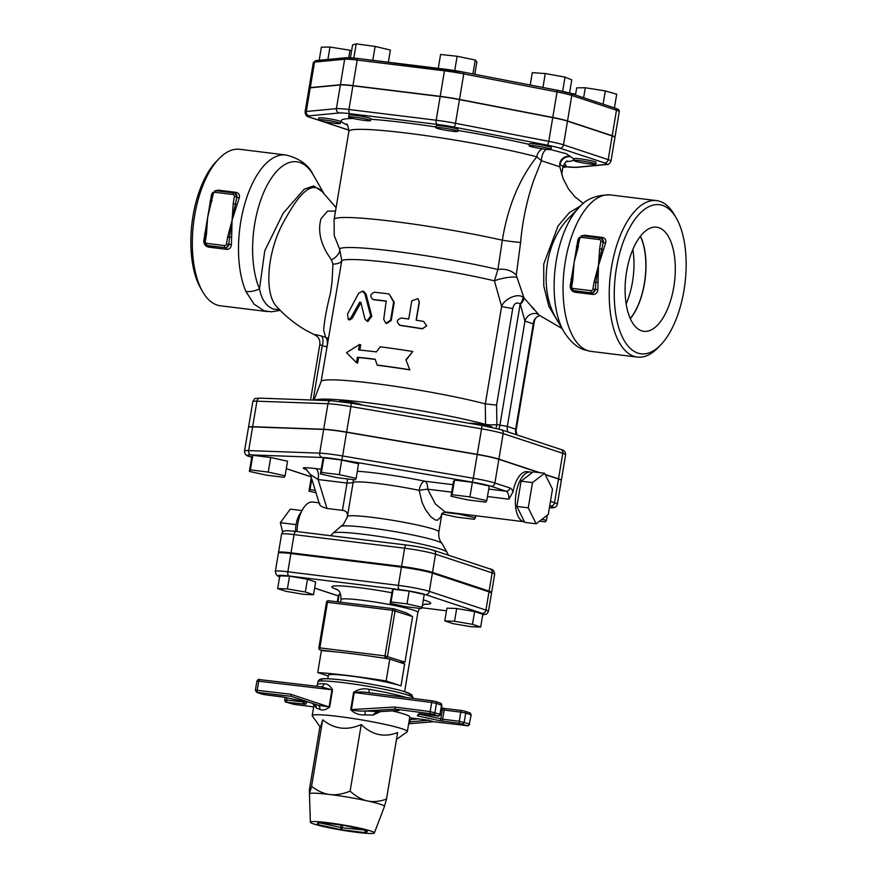 <?xml version="1.0" encoding="UTF-8"?>
<svg xmlns="http://www.w3.org/2000/svg" width="877" height="877" viewBox="0 0 877 877"><rect width="100%" height="100%" fill="white"/><g stroke="black" fill="none" stroke-linecap="round" stroke-linejoin="round"><path stroke-width="1.32" d="M579.335 237.338L577.943 239.629A1.853 0.625 -161.3 0 0 578.546 239.651M584.082 236.012A1.853 0.866 97 0 0 584.564 235.244L580.947 236.056M601.512 238.347L603.288 242.052A3.705 3.267 -71.7 0 0 601.194 238.171L602.05 238.467M570.916 286.494L574.051 262.519L579.653 239.015A1.853 1.633 108.3 0 1 581.583 237.393L599.495 239.596A1.853 1.633 108.3 0 1 600.822 241.624L603.288 242.052A1.853 0.647 -162.6 0 0 605.623 243.039C606.369 240.013 605.316 238.149 602.477 237.448L584.564 235.244M578.535 239.706A1.853 0.636 18 0 1 577.921 239.695L570.171 286.088C570.39 289.432 572.012 291.482 575.027 292.238L592.94 294.453C595.911 294.42 597.544 292.775 597.851 289.487L595.34 289.553L592.359 293.039A1.853 0.866 -83 0 1 592.94 294.453M597.719 282.262L595.867 282.339L595.34 289.498L597.851 289.421L598.487 265.523L595.867 282.339L594.058 282.032L592.885 289.026A1.853 1.633 108.3 0 1 590.955 290.649L573.043 288.445A1.853 0.866 97 0 0 573.569 290.55L573.01 290.419A3.705 3.267 -71.7 0 0 573.569 290.55L592.359 293.039L574.446 290.835A1.853 0.866 -83 0 1 575.027 292.238M570.752 286.176L570.171 286.088M605.601 243.104A1.853 0.636 -161.8 0 1 603.277 242.096L598.487 265.523L605.623 243.039M592.885 289.026L595.34 289.553A3.705 3.267 -71.7 0 1 591.482 292.754A1.853 0.866 97 0 1 590.955 290.649M570.763 286.121L570.171 286.012M571.749 280.234L571.892 279.39L572.889 279.434L574.051 262.519L578.48 246.009M576.408 246.316A1.853 0.592 8.8 0 0 577.483 245.977L578.656 238.982L579.653 239.015M600.822 241.624L599.649 248.619L603.179 249.605M212.903 192.271L211.532 194.541A1.853 0.625 -161.3 0 0 212.124 194.562M217.671 190.912A1.853 0.866 97 0 0 218.154 190.145L214.536 190.967M235.628 193.368L234.773 193.083A3.705 3.267 -71.7 0 0 234.225 192.962A1.853 0.866 -83 0 0 234.137 192.94L234.773 193.083A3.705 3.267 -71.7 0 1 236.878 196.963A1.853 0.647 -162.6 0 0 239.213 197.95C239.958 194.924 238.906 193.061 236.066 192.348L218.154 190.145M235.091 193.247L236.867 197.007A1.853 0.636 -161.8 0 0 239.191 198.016L239.213 197.95M204.505 241.405L207.641 217.43L203.749 240.989C203.979 244.332 205.591 246.393 208.616 247.15L226.529 249.353C229.489 249.331 231.122 247.676 231.44 244.398L228.93 244.453L225.937 247.95A1.853 0.866 -83 0 1 226.529 249.353M212.113 194.617A1.853 0.636 18 0 1 211.51 194.606L207.641 217.43L212.234 193.894L213.232 193.927A1.853 1.633 108.3 0 1 215.172 192.304A1.853 0.866 -83 0 1 216.224 190.737A1.853 0.866 -83 0 1 216.312 190.758L234.06 192.94M231.298 237.163L229.445 237.25L228.93 244.409L231.44 244.321L232.065 220.434L229.445 237.25L227.647 236.943L226.474 243.938A1.853 1.633 108.3 0 1 224.534 245.56L206.621 243.357A1.853 0.866 97 0 0 207.158 245.45L206.599 245.33A3.705 3.267 -71.7 0 0 207.158 245.45L225.071 247.654L208.024 245.746A1.853 0.866 -83 0 1 208.616 247.15M204.341 241.087L203.749 240.989M215.172 192.304L233.085 194.508A1.853 1.633 108.3 0 1 234.4 196.525L236.867 197.007L232.065 220.434L239.191 198.016M226.474 243.938L228.93 244.453A3.705 3.267 -71.7 0 1 225.071 247.654A1.853 0.866 97 0 1 224.534 245.56M204.352 241.032L203.76 240.923M205.339 235.146L205.481 234.302L206.468 234.334L207.641 217.43L213.232 193.927M209.998 201.217A1.853 0.592 8.8 0 0 211.072 200.877L212.059 200.921M234.4 196.525L233.238 203.519L236.768 204.516M632.843 249.517A51.162 23.865 -83 0 1 626.156 303.88M630.245 318.504A51.162 23.865 97 0 0 640.353 236.33M658.835 227.691A52.456 24.457 -83 0 1 674.095 285.069A52.456 24.457 -83 0 1 643.4 331.254A52.456 24.457 -83 0 1 625.926 276.266A52.456 24.457 -83 0 1 656.215 227.143A52.456 24.457 -83 0 1 658.835 227.691M640.473 236.176A51.425 23.986 -83 0 1 630.322 318.68M218.998 158.693L216.257 161.532A75.126 35.036 97 0 0 200.669 288.237L202.631 291.657A78.831 36.768 -83 0 1 218.998 158.693A78.831 36.768 -83 0 1 239.684 149.298L285.858 154.988A78.831 36.768 97 0 0 245.001 203.047A78.831 36.768 97 0 0 245.889 291.449L254.034 304.122L264.098 310.82L271.388 311.784L280.245 310.381M267.386 311.565L220.423 305.788A78.831 36.768 -83 0 1 217.079 305.032A78.831 36.768 -83 0 1 202.631 291.657M676.331 218.154L674.369 214.733A78.831 36.768 97 0 0 656.577 200.603A78.831 36.768 97 0 0 610.951 270.73A78.831 36.768 97 0 0 633.983 356.336A78.831 36.768 97 0 0 637.316 357.092A78.831 36.768 97 0 0 658.002 347.698L660.743 344.858A75.126 35.036 -83 0 1 637.853 353.091A75.126 35.036 -83 0 1 620.171 251.458A75.126 35.036 -83 0 1 676.331 218.154A75.126 35.036 -83 0 1 660.743 344.858M245.889 291.449A18.549 12.804 -23.2 0 0 259.493 288.862A73.394 34.225 -83 0 1 265.183 189.158A73.394 34.225 -83 0 1 313.275 174.94C308.66 164.975 299.517 158.32 285.858 154.988M279.533 309.658L273.295 309.055C266.213 306.216 261.62 299.485 259.493 288.862L264.766 250.8L283.139 213.286L304.231 189.18L313.637 185.913L322.67 191.92M315.358 335.211L305.996 330.366C295.242 324.106 285.518 316.257 276.814 306.807C264.043 293.674 267.134 253.3 282.306 224.402C295.648 199.813 309.307 179.379 321.431 190.78L336.099 207.663M335.518 211.116L327.647 211.072L321.004 218.691C317.978 229.741 320.05 241.361 327.231 253.563L331.44 259.954L332.942 264.076L332.076 281.638L330.585 292.578C326.573 308.518 324.271 321.135 323.668 330.421L325.652 337.239L321.42 336.034C315.271 334.4 313.451 334.203 315.939 335.442M315.358 335.2L315.38 335.211C315.731 335.628 320.642 337.59 319.809 344.551L310.535 399.967M570.85 216.049L578.963 207.641A73.394 34.225 97 0 0 563.725 331.451L557.016 319.776C538.138 290.254 544.606 240.758 570.598 216.312L570.883 216.016M580.87 205.755L569.403 212.574L558.068 225.937L543.74 264.087L543.795 286.001L548.827 306.336L561.028 326.759M562.036 328.513L539.432 315.336L523.986 297.95L516.268 275.203L520.598 242.458C522.506 220.818 526.88 200.099 533.742 180.267L541.416 160.743L559.592 166.751M563.177 158.057L563.604 157.761A9.274 9.209 -123.6 0 1 563.659 157.717C560.589 159.789 559.307 162.804 559.811 166.762L563.198 178.798L568.449 188.895L574.917 196.788L583.424 203.519M423.569 321.41L426.671 325.784L422.352 328.7A96.448 7.904 -170.5 0 0 400.23 325.29L399.21 324.983L400.23 325.29C396.009 322.199 396.415 319.765 401.458 318A96.448 7.904 9.5 0 1 408.737 319.075L411.784 300.833L417.978 298.64L419.173 301.973L416.126 320.215A96.448 7.904 9.5 0 1 423.569 321.41M426.671 325.784L422.385 328.864A94.595 7.75 -170.5 0 0 400.701 325.52M417.978 298.64L419.359 302.159L416.334 320.248M386.209 301.085L383.72 319.327L385.836 323.251L390.561 320.215L393.609 301.984L389.202 294.091L387.985 293.806A96.448 7.904 -170.5 0 0 374.347 292.216C370.061 294.233 369.655 296.667 373.131 299.506A96.448 7.904 9.5 0 1 385.935 300.997L386.077 301.03M372.725 299.43L374.183 299.813L372.725 299.43M389.202 294.091L394.277 302.236L391.219 320.467L386.582 323.525L385.836 323.251M386.384 301.217A94.595 7.75 -170.5 0 0 374.183 299.813M364.953 319.02L366.816 321.07L370.752 316.005L364.854 293.839L362.508 291.12L358.649 293.324L347.522 314.098L348.312 319.59L350.855 317.869L359.647 302.236L360.798 302.335L364.953 319.02M360.842 302.532L359.647 302.236L360.798 302.335M362.508 291.12L363.791 291.438L366.082 294.157L371.804 316.301L367.934 321.388L366.816 321.07M360.951 302.565L352.269 318.198L349.78 319.919L348.312 319.59M405.919 359.778L409.745 369.732A96.448 7.904 -170.5 0 0 377.165 365.051L375.181 359.219A96.448 7.904 -170.5 0 0 357.399 357.246L356.479 362.716L346.536 352.653L359.526 344.486L358.616 349.956A96.448 7.904 9.5 0 1 376.397 351.918L380.212 346.81A96.448 7.904 9.5 0 1 412.793 351.502L405.919 359.778L409.745 369.732M406.172 359.976L412.793 351.502M359.526 344.486L360.699 344.793L359.822 350.076M375.235 359.395A94.595 7.75 -170.5 0 0 358.572 357.564L357.652 363.034L356.479 362.716M358.572 357.564L357.399 357.246M409.888 369.908A94.595 7.75 -170.5 0 0 377.943 365.314L377.165 365.051M302.017 510.589L290.298 509.142L280.333 522.692L296.053 524.621M282.69 532.076L280.333 522.692M301.304 512.047A17.43 8.134 97 0 0 295.571 531.385M536.154 523.788L524.753 522.385L516.86 506.446L521.091 481.177L533.216 471.859L544.606 473.262L532.492 482.58L528.261 507.849L536.154 523.788L548.278 514.459L552.499 489.202L544.606 473.262M516.86 506.446L528.261 507.849M521.091 481.177L532.492 482.58M444.792 620.927L452.981 623.635L470.916 626.682L480.662 627.033L472.484 624.325L454.549 621.278L444.792 620.927L446.93 608.156L456.687 608.506L454.549 621.278M456.687 608.506L474.621 611.565L472.484 624.325M474.621 611.565L482.799 614.273L480.662 627.033M337.305 601.819L338.336 595.647L339.246 594.288L340.66 594.463M339.246 594.288L337.963 601.896M277.647 588.599L279.785 575.838L289.531 576.189L307.465 579.248L315.654 581.955L313.517 594.716L305.328 592.008L287.393 588.949L277.647 588.599L285.825 591.306L303.76 594.365L313.517 594.716M307.465 579.248L305.328 592.008M289.531 576.189L287.393 588.949M405.218 606.621L421.212 608.594L422.111 607.235L407.027 603.902L391.043 601.94L390.144 603.299L405.218 606.621M391.043 601.94L393.181 589.169L392.282 590.539L390.144 603.299M393.181 589.169L409.164 591.142L407.027 603.902M409.164 591.142L424.249 594.463L422.111 607.235M268.976 398.476A11.127 0.91 9.5 0 1 272.243 398.596M339.487 401.447L339.531 401.206A11.127 0.91 9.5 0 1 350.657 402.148A11.127 0.91 9.5 0 1 361.477 404.878L361.477 404.878M470.193 423.438A11.127 0.91 9.5 0 1 471.936 423.273A11.127 0.91 9.5 0 1 484.334 424.95A11.127 0.91 9.5 0 1 492.129 427.143L492.085 427.384M441.887 513.878L456.5 517.101L474.369 519.305L475.378 517.781L458.518 514.065L444.255 512.311M475.707 515.786L475.378 517.781M311.291 477.417L309 491.12L315.961 492.655M311.784 479.006L310.009 489.596L309 491.12M315.216 490.243L310.009 489.596M249.375 471.409L251.82 456.818L252.828 455.295L270.686 457.498L268.252 472.089L250.383 469.886L249.375 471.409L266.235 475.126L284.093 477.318L285.102 475.805L268.252 472.089M252.828 455.295L250.383 469.886M270.686 457.498L287.546 461.214L285.102 475.805M320.401 473.964L322.846 459.373L323.854 457.849L341.723 460.052L358.572 463.769L356.128 478.36L339.278 474.632L321.41 472.44L320.401 473.964L337.261 477.68L355.119 479.872L356.128 478.36M341.723 460.052L339.278 474.632M323.854 457.849L321.41 472.44M451.052 496.229L453.497 481.637L454.505 480.114L472.374 482.317L489.223 486.033L486.779 500.624L469.929 496.908L452.061 494.705L451.052 496.229L467.912 499.945L485.77 502.137L486.779 500.624M454.505 480.114L452.061 494.705M472.374 482.317L469.929 496.908M539.585 521.146L545.395 521.859L546.404 520.335L541.92 519.348M547.259 515.248L546.404 520.335M566.487 161.653A117.781 9.647 -170.5 0 0 570.467 156.687A9.274 8.967 -62.4 0 0 560.041 164.503A108.507 8.891 9.5 0 1 562.913 167.178A11.127 0.91 -170.5 0 0 565.643 167.014A11.127 0.91 -170.5 0 0 563.198 166.016M563.944 164.317A11.127 0.91 9.5 0 1 565.95 165.194L565.643 167.014M339.224 122.835A11.127 0.91 -170.5 0 0 326.957 120.313A11.127 0.91 -170.5 0 0 318.483 119.787A11.127 0.91 -170.5 0 0 329.303 122.528A11.127 0.91 -170.5 0 0 340.429 123.471A11.127 0.91 -170.5 0 0 339.224 122.835M318.483 119.787L318.789 117.967A11.127 0.91 9.5 0 1 327.264 118.494A11.127 0.91 9.5 0 1 339.531 121.004A11.127 0.91 9.5 0 1 340.736 121.64L340.429 123.471M370.006 120.796A11.127 0.91 -170.5 0 0 370.532 120.609A11.127 0.91 -170.5 0 0 359.713 117.88A11.127 0.91 -170.5 0 0 348.586 116.937A11.127 0.91 -170.5 0 0 357.783 119.393A11.127 0.91 -170.5 0 0 370.006 120.796M348.586 116.937L348.893 115.117A11.127 0.91 9.5 0 1 360.019 116.049A11.127 0.91 9.5 0 1 370.839 118.79L370.532 120.609M451.808 131.166A11.127 0.91 -170.5 0 0 457.783 131.353A11.127 0.91 -170.5 0 0 446.963 128.612A11.127 0.91 -170.5 0 0 435.836 127.68A11.127 0.91 -170.5 0 0 451.808 131.166M435.836 127.68L436.132 125.849A11.127 0.91 9.5 0 1 447.259 126.792A11.127 0.91 9.5 0 1 458.09 129.522L457.783 131.353M536.724 147.873A11.127 0.91 -170.5 0 0 551.074 149.386A11.127 0.91 -170.5 0 0 540.243 146.656A11.127 0.91 -170.5 0 0 529.116 145.714A11.127 0.91 -170.5 0 0 536.724 147.873M529.116 145.714L529.423 143.894A11.127 0.91 9.5 0 1 540.55 144.826A11.127 0.91 9.5 0 1 551.37 147.566L551.074 149.386M574.994 161.116A11.127 0.91 -170.5 0 0 587.272 163.637A11.127 0.91 -170.5 0 0 595.746 164.163A11.127 0.91 -170.5 0 0 584.915 161.423A11.127 0.91 -170.5 0 0 573.788 160.491A11.127 0.91 -170.5 0 0 574.994 161.116M573.788 160.491L574.095 158.66A11.127 0.91 9.5 0 1 585.222 159.603A11.127 0.91 9.5 0 1 596.053 162.333L595.746 164.163M438.281 68.362L440.605 54.484L457.125 56.271L475.257 60.009L476.869 61.96L474.808 74.304M472.922 73.942L475.257 60.009M454.735 70.566L457.125 56.271M542.951 87.481L545.286 73.547L565.029 77.132L571.76 79.851L569.546 93.105M530.212 85.014L532.284 72.67L545.286 73.547M562.639 91.361L565.029 77.132M603.091 104.177L605.305 90.934L616.706 94.223L614.415 107.915M583.622 97.742L585.299 87.744L605.305 90.934M575.487 95.045L576.693 87.843L585.299 87.744M570.138 93.28L575.641 94.113M569.601 92.743L570.214 92.83M348.75 57.685L349.989 50.241L351.611 50.713M327.91 59.472L329.982 47.051L349.989 50.241M319.184 60.294L321.377 47.15L329.982 47.051M350.438 57.761L352.587 44.913L356.205 43.85L375.104 46.426L390.397 50.055L388.358 62.223M372.78 60.305L375.104 46.426M353.826 58.025L356.205 43.85M309.077 88.139A25.652 2.105 9.5 0 1 309.066 88.04A25.652 2.105 9.5 0 1 310.294 87.623L340.397 84.762A25.652 2.105 9.5 0 1 352.938 85.606L440.188 96.349A25.652 2.105 9.5 0 1 459.493 99.419L552.773 117.463A25.652 2.105 9.5 0 1 567.529 120.971L612.201 135.738A25.652 2.105 9.5 0 1 614.974 137.207A25.652 2.105 9.5 0 1 614.941 137.283M340.364 84.948L336.395 108.649A3.705 3.53 84.6 0 0 339.267 112.969A21.936 1.798 9.5 0 1 350 113.692A3.705 1.732 -83 0 1 348.947 109.493A25.652 2.105 -170.5 0 0 336.395 108.649L306.292 111.5A25.652 2.105 -170.5 0 0 305.075 111.927L309.044 88.226A25.652 2.105 9.5 0 1 310.261 87.799L340.364 84.948A25.652 2.105 9.5 0 1 352.916 85.793L440.155 96.525A25.652 2.105 9.5 0 1 459.46 99.605L552.74 117.639A25.652 2.105 9.5 0 1 567.496 121.147L612.168 135.924A25.652 2.105 9.5 0 1 614.952 137.382L610.984 161.083A25.652 2.105 -170.5 0 0 608.199 159.625A3.705 3.267 108.3 0 1 604.341 162.87A21.936 1.798 9.5 0 1 605.667 164.481L575.564 167.332A21.936 1.798 9.5 0 1 565.687 166.718M346.448 124.128C347.237 123.438 348.037 125.849 348.871 131.364A108.507 8.891 9.5 0 1 419.173 134.696A108.507 8.891 9.5 0 1 536.779 156.808A9.274 6.906 104.8 0 1 542.348 148.827M520.598 242.458A14.843 0.822 7.3 0 1 502.346 240.199C507.717 206.829 519.195 179.029 536.779 156.808L541.416 160.743A9.274 4.506 102.1 0 1 546.294 149.342M563.659 157.717A9.274 9.209 -123.6 0 1 570.247 156.369L566.224 153.705L550.613 149.561M559.679 164.986L560.041 167.945M389.794 659.076L386.132 680.958L400.997 685.869L404.659 663.988L389.794 659.076A102.017 8.364 -170.5 0 0 387.82 658.759A102.017 8.364 9.5 0 0 369.951 656.084A102.017 8.364 -170.5 0 0 335.946 651.896A102.017 8.364 9.5 0 0 322.681 650.745A102.017 8.364 -170.5 0 0 321.388 650.657L317.726 672.538L328.25 676.014M386.132 680.958A102.017 8.364 -170.5 0 0 317.726 672.538M400.997 685.869A38.95 3.19 -170.5 0 0 358.046 677.055A38.95 3.19 -170.5 0 0 328.382 675.235L327.79 678.776M412.596 616.586L404.966 662.168L384.992 655.897A1.853 0.866 97 0 0 385.518 658.002A1.853 1.633 -71.7 0 0 387.459 656.38L395.078 610.798A1.853 1.633 -71.7 0 0 393.762 608.77A1.853 0.866 97 0 0 393.674 608.759A1.853 0.866 97 0 0 392.622 610.315L412.596 616.586L406.687 613.012M404.966 662.168L399.737 662.365M406.676 613.012L394.036 608.835A1.853 1.853 0 0 0 393.674 608.759L328.535 600.734A1.853 0.866 -83 0 1 328.612 600.756L393.598 608.748M322.681 650.745L320.379 649.989A1.853 0.866 -83 0 1 319.853 647.884L318.855 647.851A1.853 1.853 0 0 0 320.105 649.923A1.853 1.633 -71.7 0 0 320.379 649.989L335.946 651.896M326.683 602.378L327.483 602.302A1.853 0.866 -83 0 1 328.535 600.734A1.853 1.853 0 0 0 326.485 602.269L318.855 647.851M364.043 829.828L366.345 832.81L365.007 830.048M319.656 822.396L317.003 824.402L320.171 822.462M340.901 825.005L340.956 829.686L342.304 827.811L342.743 825.235M370.894 831.034A32.46 2.664 9.5 0 1 374.391 832.92A32.46 2.664 9.5 0 1 341.953 830.146A32.46 2.664 9.5 0 1 310.37 822.209A32.46 2.664 9.5 0 1 334.839 823.646A32.46 2.664 9.5 0 1 370.894 831.034M482.701 614.876L486.702 614.053L488.456 611.412L491.504 593.181A23.295 1.907 -170.5 0 0 488.982 591.854L432.372 573.141A23.295 1.907 -170.5 0 0 401.447 567.156L290.901 553.551A23.295 1.907 -170.5 0 0 278.404 553.168L275.356 571.409A23.295 1.907 -170.5 0 1 287.853 571.782A3.705 1.732 97 0 0 288.917 575.981L399.463 589.585A19.59 1.601 9.5 0 1 425.455 594.617L482.065 613.33A19.59 1.601 9.5 0 1 482.712 614.81M316.104 706.325L316.454 708.112L312.431 703.288M440.21 703.069A1.853 1.633 108.3 0 1 441.526 705.097L440.002 714.207L430.168 711.598A1.853 0.778 -82.7 0 0 430.607 713.692L395.33 709.142L365.281 710.995C359.756 711.269 355.119 710.841 351.359 709.712L354.242 692.512L431.692 702.488L430.168 711.598L394.738 707.037L395.33 709.142L399.035 710.491L380.223 711.631C376.924 711.675 374.556 712.826 373.12 715.095L380.344 711.642A1.853 0.734 -93.5 0 1 380.223 711.631L365.281 710.995L364.931 714.919L373.12 715.095M380.465 711.609A1.853 0.734 -93.5 0 1 380.344 711.642L398.761 710.491M409.636 717.857L418.647 718.91L409.943 719.633A1.853 0.91 85.2 0 0 410.842 721.749L428.667 720.258L433.457 721.716M418.647 718.91L428.667 720.258M408.901 722.275L410.842 721.749L408.814 722.769M394.738 707.037L350.679 709.625C354.319 713.396 359.066 715.161 364.931 714.919M353.563 692.424L354.242 692.512C358.518 691.778 363.418 691.843 368.932 692.709L368.055 692.589L368.91 692.72L369.217 689.322C363.385 688.116 358.167 689.147 353.563 692.424L350.679 709.625M430.607 713.692L432.975 714.152A1.853 1.633 -71.7 0 0 434.915 712.53L436.439 703.409L431.692 702.488A1.853 0.778 97.3 0 1 432.679 700.909L435.398 701.447A1.853 1.633 108.3 0 1 436.439 703.409L441.931 705.305L440.484 703.135L435.398 701.447A1.853 1.633 108.3 0 0 435.113 701.392L432.745 700.92A1.853 0.778 97.3 0 0 432.679 700.909L368.055 692.589M320.894 686.79A3.705 3.201 91.4 0 0 324.041 683.753A48.224 3.946 -170.5 0 0 317.408 684.641L316.619 686.285M256.895 681.155C257.97 679.478 258.956 678.973 259.855 679.642A1.853 0.954 -83.3 0 0 258.715 681.199L256.895 681.155L255.371 690.276L257.191 690.309A1.853 0.954 96.7 0 0 257.805 692.424L291.164 696.327L290.693 694.233L257.191 690.309L258.715 681.199L331.966 689.771L320.785 686.779M317.825 705.174A3.705 3.212 -71.1 0 1 319.765 709.361C322.561 710.666 325.86 709.899 329.664 707.037L329.083 706.972L331.966 689.771L332.547 689.837C330.048 685.693 327.22 683.665 324.041 683.753M290.693 694.233L329.083 706.972L317.836 705.174L291.164 696.327L317.759 705.152M316.454 708.112L319.765 709.361M396.481 739.388L407.136 731.846A48.224 3.946 -170.5 0 0 407.345 731.561A48.224 3.946 -170.5 0 0 402.126 728.809A48.224 3.946 -170.5 0 0 348.947 717.89A48.224 3.946 -170.5 0 0 312.212 715.632A48.224 3.946 -170.5 0 0 312.322 715.983L320.467 727.318L322.703 719.82L311.565 786.362C317.814 791.109 323.909 793.828 329.873 794.518A38.029 3.113 -170.5 0 0 309.504 793.795A38.029 3.113 -170.5 0 0 309.46 793.948L310.37 822.209M407.345 731.561L409.789 716.969A48.224 3.946 -170.5 0 0 392.315 710.907M313.681 706.884L293.839 704.33L286.373 702.192L305.777 704.231L306.753 702.148M432.975 714.152L438.072 715.84L418.669 713.79L417.342 715.796L419.984 713.801M380.355 804.286A38.029 3.113 -170.5 0 0 367.331 800.909A38.029 3.113 -170.5 0 0 329.873 794.518C335.814 795.296 342.567 794.156 350.12 791.109C355.974 796.448 361.708 799.703 367.331 800.909C372.944 802.181 379.324 801.6 386.483 799.133L384.422 806.555A38.029 3.113 -170.5 0 0 384.455 806.5A38.029 3.113 -170.5 0 0 380.355 804.286M319.941 726.584L309.384 789.651L309.504 793.795L311.565 786.362M386.483 799.133L397.621 732.591C384.192 737.7 372.067 735.025 361.247 724.566L350.12 791.109M361.247 724.566C347.095 730.771 334.247 729.193 322.703 719.82M561.302 480.421A26.113 2.138 -170.5 0 0 561.346 480.333A26.113 2.138 -170.5 0 0 558.517 478.842L545.198 474.435M539.848 472.67L498.892 459.131A26.113 2.138 -170.5 0 0 477.263 454.352L346.612 432.087A26.113 2.138 -170.5 0 0 323.69 429.27L252.653 426.715A26.113 2.138 -170.5 0 0 248.531 427.176A26.113 2.138 -170.5 0 0 248.542 427.274M517.046 434.959L515.665 429.171L507.334 426.408L496.886 424.611A9.274 4.33 -83 0 1 495.889 428.25M496.579 405.042L512.749 308.463A9.274 0.756 9.5 0 1 501.622 306.424L485.31 403.913L496.579 405.042L496.886 424.611A9.274 1.611 -0.9 0 1 485.551 424.358A9.274 6.994 -75.1 0 0 485.573 425.202M512.749 308.463C513.922 303.442 516.41 301.918 520.204 303.891L524.95 321.114A9.274 7.816 131.3 0 1 538.938 314.92M533.863 309.636L533.545 308.309L531.813 307.301M539.925 315.731A9.274 8.145 -97.8 0 0 533.293 323.876L534.389 321.179C535.266 317.869 537.195 316.027 540.199 315.687M314.043 400.098L321.125 381.495A94.595 7.75 -170.5 0 1 383.381 384.663A94.595 7.75 -170.5 0 1 485.288 403.902L485.551 424.358A98.673 8.09 -170.5 0 0 384.016 404.889A98.673 8.09 -170.5 0 0 314.613 400.12M498.783 428.996A9.274 4.33 -83 0 0 499.945 424.983L520.204 303.891A9.274 4.078 132.9 0 0 522.999 297.182C517.266 292.666 503.913 299.342 501.622 306.424L494.42 280.826A94.595 7.75 -170.5 0 0 399.726 263.824A94.595 7.75 -170.5 0 0 341.789 260.622A11.127 5.229 7 0 1 332.942 264.076M520.335 304.363A9.274 3.563 140.3 0 0 523.986 297.95L522.999 297.182M516.432 277.264A14.843 3.223 -12 0 0 494.42 280.826L497.928 269.502A98.575 8.079 -170.5 0 0 398.476 251.776A98.575 8.079 -170.5 0 0 339.531 248.827L334.236 235.639L334.115 219.513A108.507 8.891 -170.5 0 1 392.271 221.278A108.507 8.891 -170.5 0 1 502.346 240.199L497.928 269.502A14.843 9.592 9.9 0 1 516.268 275.203M320.368 344.935L322.265 345.604A9.274 4.988 107.1 0 0 321.42 336.034M313.155 400.065L322.265 345.604L326.77 346.875A9.274 4.977 104.3 0 0 325.652 337.239L328.305 338.566M321.103 381.561L341.789 260.622L339.531 248.827A11.127 5.887 147.7 0 1 331.44 259.954M491.131 592.742A23.295 1.907 -170.5 0 0 491.624 592.457A23.295 1.907 -170.5 0 0 489.103 591.131L432.504 572.407A23.295 1.907 -170.5 0 0 401.578 566.432L291.021 552.828A23.295 1.907 -170.5 0 0 278.524 552.444A23.295 1.907 -170.5 0 0 278.897 552.883M532.229 472.615A25.038 11.675 97 0 0 530.41 472.067L527.154 471.662A25.038 11.675 -83 0 0 513.001 491.876L508.89 499.188A9.274 4.33 -83 0 0 505.985 491.208L488.719 489.081M549.408 507.684L550.011 507.706C554.165 508.287 556.61 507.125 557.344 504.22L561.313 480.508A26.113 2.138 -170.5 0 0 558.485 479.028L545.308 474.665M538.927 472.56L498.86 459.307A26.113 2.138 -170.5 0 0 477.231 454.538L346.579 432.273A26.113 2.138 -170.5 0 0 323.657 429.445L252.631 426.902A26.113 2.138 -170.5 0 0 248.498 427.362L244.53 451.063A26.113 2.138 -170.5 0 1 248.662 450.603A3.705 3.135 92.1 0 0 251.118 454.922L322.155 457.476A22.407 1.831 9.5 0 1 341.822 459.899L472.473 482.164A22.407 1.831 9.5 0 1 491.032 486.264L505.985 491.208A3.705 3.267 108.3 0 0 509.855 487.963L494.902 483.008A3.705 3.267 108.3 0 1 491.032 486.264M347.314 517.112L347.435 516.498A46.371 3.804 -170.5 0 1 394.343 520.598A46.371 3.804 -170.5 0 1 438.873 531.9C438.347 536.527 439.366 540.342 441.953 543.378A51.535 4.221 9.5 0 0 391.986 531.144A51.535 4.221 9.5 0 0 340.769 526.441L343.455 524.325L347.314 517.112C347.95 512.99 346.327 510.732 342.447 510.359L326.978 508.463L318.11 479.511L310.403 474.523L306.04 469.261A9.274 8.408 -70.4 0 0 305.963 469.239A9.274 8.408 -70.4 0 0 304.451 468.877L306.807 469.688M347.358 478.919A9.274 4.33 97 0 1 347.007 483.063L318.11 479.511A9.274 4.33 97 0 0 315.545 468.559C304.823 467.331 301.129 467.441 304.451 468.877M353.08 482.712A9.274 9.241 3.2 0 0 353.047 479.62M342.447 510.359L347.007 483.063L353.069 482.778A46.371 3.804 9.5 0 1 353.069 482.745A46.371 3.804 9.5 0 1 419.184 490.342A9.274 4.001 101.8 0 1 424.786 481.21A9.274 4.33 -83 0 1 427.691 489.191L451.732 492.15M441.8 513.845L440.879 516.772L437.667 520.182L435.398 520.017L430.717 516.728L425.433 509.537L422.056 502.422L419.184 490.342A9.274 0.603 172.2 0 1 427.691 489.191L435.452 504.067L445.067 511.905L524.293 521.771A25.038 11.675 97 0 0 524.457 521.793M530.41 472.067A25.038 11.675 97 0 0 515.917 494.343A25.038 11.675 97 0 0 523.24 521.53A25.038 11.675 97 0 0 524.293 521.771M347.435 516.498L351.578 491.635M326.978 508.463C321.322 506.895 318.943 505.207 319.831 503.409M297.029 531.561A25.97 12.114 -83 0 1 312.618 502.017L319.064 502.806M601.721 238.358A1.853 0.866 97 0 0 602.477 237.448M570.949 278.963L571.892 279.39M573.043 288.445A1.853 1.633 108.3 0 1 571.716 286.417L570.719 286.395L571.771 280.125M571.716 286.417L572.889 279.434M599.649 248.619L598.487 265.523L594.058 282.032M581.583 237.393A1.853 0.866 -83 0 1 582.646 235.825A1.853 0.866 -83 0 1 582.723 235.847L600.482 238.029M599.495 239.596A1.853 0.866 -83 0 1 600.559 238.029A1.853 0.866 -83 0 1 600.635 238.051A3.705 3.267 -71.7 0 1 601.194 238.171L582.646 235.825L578.656 238.982M235.31 193.258A1.853 0.866 97 0 0 236.066 192.348M204.527 233.874L205.481 234.302M206.621 243.357A1.853 1.633 108.3 0 1 205.306 241.328L204.308 241.296L205.35 235.036M205.306 241.328L206.468 234.334M233.238 203.519L232.065 220.434L227.647 236.943M233.085 194.508A1.853 0.866 -83 0 1 234.137 192.94L216.224 190.737L212.234 193.894M637.316 357.092L591.142 351.403A78.831 36.768 -83 0 1 587.798 350.657A78.831 36.768 -83 0 1 564.766 265.051A78.831 36.768 -83 0 1 610.392 194.924L656.577 200.603M391.219 320.467L390.561 320.215M394.277 302.236L393.609 301.984M371.804 316.301L370.752 316.005M366.082 294.157L364.854 293.839M352.269 318.198L350.855 317.869M316.126 60.579L313.341 62.519A25.652 2.105 9.5 0 1 314.558 62.092A1.853 1.765 -95.4 0 1 316.126 60.579L346.229 57.729A1.853 1.765 84.6 0 0 344.661 59.241A25.652 2.105 9.5 0 1 357.213 60.085A1.853 0.866 -83 0 1 358.276 58.518A1.853 0.866 -83 0 1 358.353 58.54L445.439 69.25M358.189 58.518A23.8 1.951 -170.5 0 0 346.711 57.75M352.938 85.606L357.213 60.085L444.464 70.818A1.853 0.866 -83 0 1 445.527 69.25A1.853 0.866 -83 0 1 445.604 69.272A23.8 1.951 -170.5 0 1 463.505 72.122L358.276 58.518L346.229 57.729M440.188 96.349L444.464 70.818A25.652 2.105 9.5 0 1 463.758 73.898L463.549 72.133L556.84 90.167L463.593 72.144M459.493 99.419L463.758 73.898L557.048 91.932L556.84 90.167L570.752 93.477A1.853 1.633 -71.7 0 0 570.478 93.422A23.8 1.951 -170.5 0 0 556.884 90.178M552.773 117.463L557.048 91.932A25.652 2.105 9.5 0 1 571.793 95.44A1.853 1.633 -71.7 0 0 570.752 93.477L615.424 108.255A1.853 1.633 -71.7 0 0 615.15 108.189M612.201 135.738L616.476 110.217A1.853 1.633 -71.7 0 0 615.424 108.255C618.384 109.033 619.666 110.173 619.25 111.675A25.652 2.105 9.5 0 0 616.476 110.217L571.793 95.44L567.529 120.971M310.294 87.623L314.558 62.092L344.661 59.241L340.397 84.762M310.261 87.799L306.292 111.5A3.705 3.53 84.6 0 0 309.164 115.819L339.267 112.969M305.075 111.927C305.251 115.062 306.873 116.86 309.943 117.31A3.705 3.267 -71.7 0 0 310.502 117.43A21.936 1.798 9.5 0 1 309.164 115.819M348.98 130.158L310.502 117.43M564.985 166.652L576.529 167.386A3.705 3.53 -95.4 0 1 575.564 167.332M576.529 167.386L606.632 164.525A3.705 3.53 -95.4 0 1 605.667 164.481M612.168 135.924L608.199 159.625L563.527 144.848A3.705 3.267 108.3 0 1 559.658 148.092L604.341 162.87M567.496 121.147L563.527 144.848A25.652 2.105 -170.5 0 0 548.783 141.34A3.705 1.085 100.9 0 1 547.04 145.1A21.936 1.798 9.5 0 1 559.658 148.092M552.74 117.639L548.783 141.34L455.492 123.306A3.705 1.085 100.9 0 1 453.76 127.055L547.04 145.1M459.46 99.605L455.492 123.306A25.652 2.105 -170.5 0 0 436.198 120.226A3.705 1.732 97 0 0 437.25 124.424A21.936 1.798 9.5 0 1 453.76 127.055M350 113.692L437.25 124.424M440.155 96.525L436.198 120.226L348.947 109.493L352.916 85.793M529.335 144.42A117.781 9.647 -170.5 0 0 457.937 130.454M435.946 126.968A117.781 9.647 -170.5 0 0 370.763 119.239M353.365 118.505A117.781 9.647 -170.5 0 0 347.292 124.972M369.951 656.084L387.82 658.759M340.594 602.225L341.043 599.572A38.95 3.19 9.5 0 1 379.993 602.85A38.95 3.19 9.5 0 1 417.88 612.42L404.626 691.635M327.483 602.302L392.622 610.315L384.992 655.897L319.853 647.884L327.483 602.302M391.909 592.753A50.077 4.1 -170.5 0 0 342.183 586.011A50.077 4.1 -170.5 0 0 337.327 589.651A50.077 4.1 -170.5 0 0 337.382 589.662M424.567 604.253A50.077 4.1 -170.5 0 0 423.339 599.857M338.303 595.856A19.59 1.601 9.5 0 1 337.13 595.494L314.624 588.061M446.492 610.787L421.771 607.739L446.492 610.798M279.675 576.474A19.59 1.601 9.5 0 1 288.917 575.981M367.781 830.651L343.828 825.367L318.439 822.242L317.003 824.402L340.956 829.686L366.345 832.81L367.781 830.651M319.381 822.812L342.304 827.811L365.205 830.091M314.624 588.116L336.571 595.373A3.705 3.267 -71.7 0 0 337.13 595.494M488.456 611.412A23.295 1.907 -170.5 0 0 485.935 610.085A3.705 3.267 108.3 0 1 482.065 613.33M488.982 591.854L485.935 610.085L429.324 591.372A3.705 3.267 108.3 0 1 425.455 594.617M432.372 573.141L429.324 591.372A23.295 1.907 -170.5 0 0 398.399 585.387A3.705 1.732 97 0 0 399.463 589.585M401.447 567.156L398.399 585.387L287.853 571.782L290.901 553.551M409.943 719.633L409.329 719.71M406.435 697.533A48.224 3.946 -170.5 0 0 369.217 689.322M466.827 725.619A1.853 0.954 -83.3 0 1 466.728 725.619A1.853 0.954 -83.3 0 1 466.641 725.597L433.271 721.694L408.649 723.744M432.602 700.909L368.932 692.709M445.154 708.528L441.833 707.958M461.762 710.567L445.308 708.55A1.853 0.866 -83 0 0 445.231 708.528L441.745 707.936A1.853 0.987 -77.6 0 1 442.337 709.778L444.168 710.096A1.853 0.866 -83 0 1 445.231 708.528L461.85 710.578A1.853 0.866 -83 0 1 461.927 710.589L464.393 711.072A1.853 1.633 -71.7 0 1 464.667 711.126L469.754 712.815A1.853 1.633 -71.7 0 0 469.48 712.749M329.664 707.037L332.547 689.837M320.291 686.724L259.943 679.653A1.853 0.954 -83.3 0 0 259.855 679.642L321.037 686.801M408.638 695.373A45.44 3.727 -170.5 0 0 366.498 683.457A45.44 3.727 -170.5 0 0 322.78 681.001M412.99 697.829L411.762 694.727L403.584 691.328C395.527 689.004 384.565 686.614 370.686 684.17C347.259 680.004 324.961 677.91 321.629 678.951C319.656 679.171 318.395 680.146 317.858 681.911A48.224 3.946 9.5 0 1 366.082 685.967A48.224 3.946 9.5 0 1 412.99 697.829L412.903 698.366M441.23 709.537L442.337 709.778L440.813 718.899A1.853 0.987 102.4 0 1 439.52 720.686L459.789 723.35L466.641 725.597M471.201 714.985L469.283 723.887L459.263 721.256L442.644 719.206L444.168 710.096L460.787 712.135A1.853 0.866 -83 0 1 461.85 710.578L464.667 711.126A1.853 1.633 -71.7 0 1 465.709 713.089L470.806 714.777A1.853 1.633 -71.7 0 0 469.754 712.815L471.201 714.985L469.283 723.887A1.853 1.633 108.3 0 1 467.342 725.52M459.789 723.35A1.853 0.866 97 0 1 459.263 721.256L460.787 712.135L465.709 713.089L464.185 722.209A1.853 1.633 108.3 0 1 462.256 723.832M441.931 705.305L440.002 714.207A1.853 1.633 -71.7 0 1 438.072 715.84M305.777 704.231A1.853 1.853 -146.4 0 1 304.253 702.093L286.636 700.01L287.009 697.807M303.365 701.414L303.256 702.06A1.853 0.866 -83 0 0 303.793 704.154M287.174 702.115A1.853 0.866 -83 0 1 286.636 700.01L284.652 699.956L285.08 697.379M286.373 702.192A1.853 1.633 108.3 0 1 286.099 702.126C285.639 702.488 285.157 701.764 284.652 699.956M255.371 690.276L256.818 692.446A1.853 1.633 -71.7 0 0 257.104 692.512L257.805 692.424M261.653 694.014A1.853 1.633 -71.7 0 0 262.19 694.189L257.104 692.512M264.81 694.683A1.853 0.866 -83 0 1 264.733 694.683A1.853 0.866 -83 0 1 264.657 694.672L262.19 694.189M281.429 696.733A1.853 0.866 -83 0 1 281.353 696.733A1.853 0.866 -83 0 1 281.276 696.711L264.657 694.672M284.751 697.292A1.853 0.987 -77.6 0 0 284.839 697.325A1.853 0.987 -77.6 0 0 284.926 697.336L281.276 696.711M307.103 702.225L284.926 697.336M419.699 714.24L442.644 719.206A1.853 0.866 97 0 0 443.17 721.311M417.342 715.796L439.52 720.686M248.531 427.176L252.806 401.655A26.113 2.138 9.5 0 1 256.928 401.184A3.705 3.135 -87.9 0 1 260.129 398.158L331.166 400.712A3.705 3.135 -87.9 0 0 327.954 403.738A26.113 2.138 9.5 0 1 350.888 406.566L351.315 403.19M252.653 426.715L256.928 401.184L327.954 403.738L323.69 429.27M346.612 432.087L350.888 406.566L481.539 428.831L481.977 425.455L351.337 403.201L331.166 400.712M477.263 454.352L481.539 428.831A26.113 2.138 9.5 0 1 503.168 433.6A3.705 3.267 -71.7 0 0 501.074 429.675L481.977 425.455L351.326 403.179M498.892 459.131L503.168 433.6L562.782 453.321A3.705 3.267 -71.7 0 0 560.699 449.397C563.834 449.89 565.479 451.688 565.621 454.801A26.113 2.138 9.5 0 0 562.782 453.321L558.517 478.842M507.991 431.966A9.274 8.167 -71.7 0 1 507.334 426.408L524.95 321.114L533.293 323.876L515.665 429.171A9.274 8.167 -71.7 0 0 516.334 434.729M533.413 309.132L533.545 308.309M291.021 552.828L294.08 534.597L404.626 548.202A3.705 1.732 -83 0 1 406.742 545.066L296.196 531.462C283.49 530.19 287.152 530.914 284.948 530.936C283.446 530.947 282.317 532.032 281.572 534.214A23.295 1.907 9.5 0 1 294.08 534.597A3.705 1.732 -83 0 1 296.196 531.462A3.705 1.732 -83 0 1 296.36 531.495L406.588 545.066M401.578 566.432L404.626 548.202A23.295 1.907 9.5 0 1 435.551 554.176A3.705 3.267 -71.7 0 0 433.457 550.252C426.759 548.257 417.858 546.535 406.742 545.066A3.705 1.732 -83 0 1 406.906 545.099A19.59 1.601 -170.5 0 1 432.898 550.131M432.504 572.407L435.551 554.176L492.15 572.889A3.705 3.267 -71.7 0 0 490.068 568.976C492.753 569.162 494.288 570.916 494.683 574.216A23.295 1.907 9.5 0 0 492.15 572.889L489.103 591.131M513.001 491.876A12.98 6.051 97 0 0 509.855 487.963M498.86 459.307L494.902 483.008A26.113 2.138 -170.5 0 0 473.262 478.239L472.473 482.164M477.231 454.538L473.262 478.239L342.611 455.974L341.822 459.899M346.579 432.273L342.611 455.974A26.113 2.138 -170.5 0 0 319.688 453.146A3.705 3.135 92.1 0 0 322.155 457.476M323.657 429.445L319.688 453.146L248.662 450.603L252.631 426.902M244.53 451.063C244.672 454.176 246.316 455.985 249.452 456.468A3.705 3.267 -71.7 0 0 250.011 456.599A22.407 1.831 9.5 0 1 251.118 454.922M286.297 468.658L309.077 476.189A3.705 3.267 -71.7 0 0 309.636 476.31L286.308 468.603M251.754 457.18L250.011 456.599M311.094 476.759A22.407 1.831 9.5 0 1 309.636 476.31M550.011 507.706A3.705 3.135 -87.9 0 1 549.539 507.651L549.419 507.64M557.344 504.22A26.113 2.138 -170.5 0 0 554.516 502.729A3.705 3.267 108.3 0 1 550.646 505.974A22.407 1.831 9.5 0 1 549.539 507.651M549.747 505.678L550.646 505.974M558.485 479.028L554.516 502.729L550.46 501.381M321.19 469.25L315.545 468.559M452.981 484.685L424.786 481.21A55.646 4.56 -170.5 0 0 357.323 471.267M487.459 496.546L508.89 499.188M441.953 543.378L447.018 552.28A57.827 4.736 -170.5 0 0 390.791 538.281A57.827 4.736 -170.5 0 0 333.074 533.216L330.563 535.694M570.719 286.395L573.01 290.419M204.308 241.296L206.599 245.33M323.503 192.721L313.275 174.94M578.963 207.641C585.869 199.079 596.349 194.837 610.392 194.924M563.725 331.451C570.357 341.844 577.461 348.037 585.025 350.033L591.142 351.403M614.974 137.207L619.25 111.675M309.066 88.04L313.341 62.519M309.943 117.31L348.98 130.224M606.632 164.525C608.452 164.766 609.899 163.615 610.984 161.083M561.697 174.468L562.913 167.178C565.095 162.497 566.652 160.48 567.562 161.127M348.871 131.364L334.115 219.513M320.105 649.923L322.572 650.734M341.043 599.572C340.736 589.103 337.502 590.868 336.538 589.103M417.88 612.42L419.447 608.375M422.429 605.327L425.553 603.99M367.507 830.596L343.74 825.356L318.691 822.275M338.292 595.9L336.571 595.373M279.971 576.66C277.285 576.463 275.74 574.709 275.356 571.409M312.596 703.343C314.032 704.68 313.506 702.192 316.29 707.125M408.649 723.788L433.413 721.716M317.858 681.911L317.408 684.641M314.141 704.154L312.212 715.632M313.681 706.895L293.905 704.352L286.099 702.126M256.818 692.446L264.733 694.683L284.839 697.325L306.928 702.192M440.407 714.426C439.443 716.114 438.423 716.619 437.36 715.928L419.436 713.746M433.37 721.716L466.728 725.619C467.616 726.288 468.603 725.783 469.677 724.106M374.391 832.92L384.455 806.5M252.806 401.655C255.317 397.467 254.374 398.564 260.129 398.158M501.074 429.675L560.699 449.397M516.268 429.489L534.4 321.179M433.457 550.252L490.068 568.976M491.624 592.457L494.683 574.216M278.524 552.444L281.572 534.214M249.452 456.468L251.743 457.235M311.105 476.803L309.077 476.189M351.578 491.679L353.069 482.799M446.064 512.146C443.082 512.661 441.58 513.33 441.58 514.163M438.873 531.9L441.92 513.714M447.018 552.28L448.432 555.207M310.403 474.523L319.513 504.264M340.769 526.441L333.074 533.216M561.346 480.333L565.621 454.801"/></g></svg>
